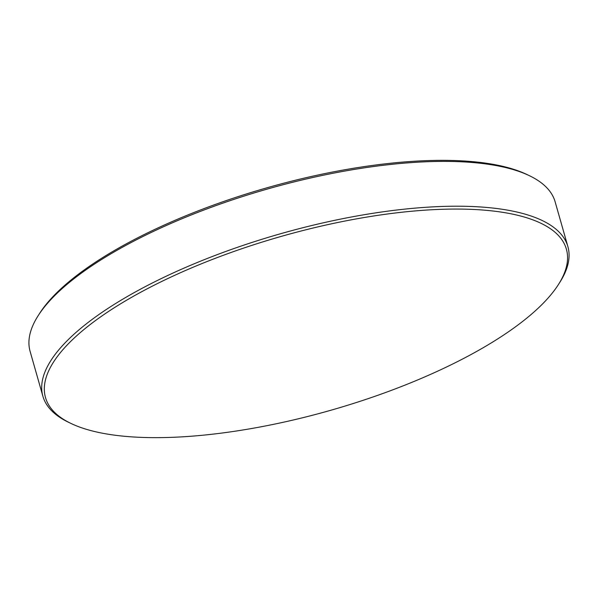 <?xml version="1.0" encoding="UTF-8"?>
<svg xmlns="http://www.w3.org/2000/svg" width="598" height="598" viewBox="0 0 598 598"><rect width="100%" height="100%" fill="white"/><g stroke="black" fill="none" stroke-linecap="round" stroke-linejoin="round"><path stroke-width="0.9" d="M38.279 315.497L39.722 313.24A270.804 90.395 -15.9 0 1 114.203 250.637A270.804 90.395 -15.9 0 1 526.86 174.474L529.282 175.633A272.957 91.113 164.1 0 0 113.343 252.401A272.957 91.113 164.1 0 0 38.279 315.497A272.957 91.113 164.1 0 0 30.102 351.37L42.869 396.182A272.957 91.113 -15.9 0 1 126.111 297.213A272.957 91.113 -15.9 0 1 399.315 209.719A272.957 91.113 -15.9 0 1 567.898 246.63A272.957 91.113 -15.9 0 1 559.721 282.503L558.278 284.76A270.804 90.395 164.1 0 0 441.616 209.315A270.804 90.395 164.1 0 0 128.077 299.351A270.804 90.395 164.1 0 0 71.14 423.526A270.804 90.395 164.1 0 0 483.797 347.363A270.804 90.395 164.1 0 0 558.278 284.76M71.14 423.526L68.718 422.367A272.957 91.113 -15.9 0 1 42.869 396.182M567.898 246.63L555.131 201.818A272.957 91.113 164.1 0 0 529.282 175.633"/></g></svg>
